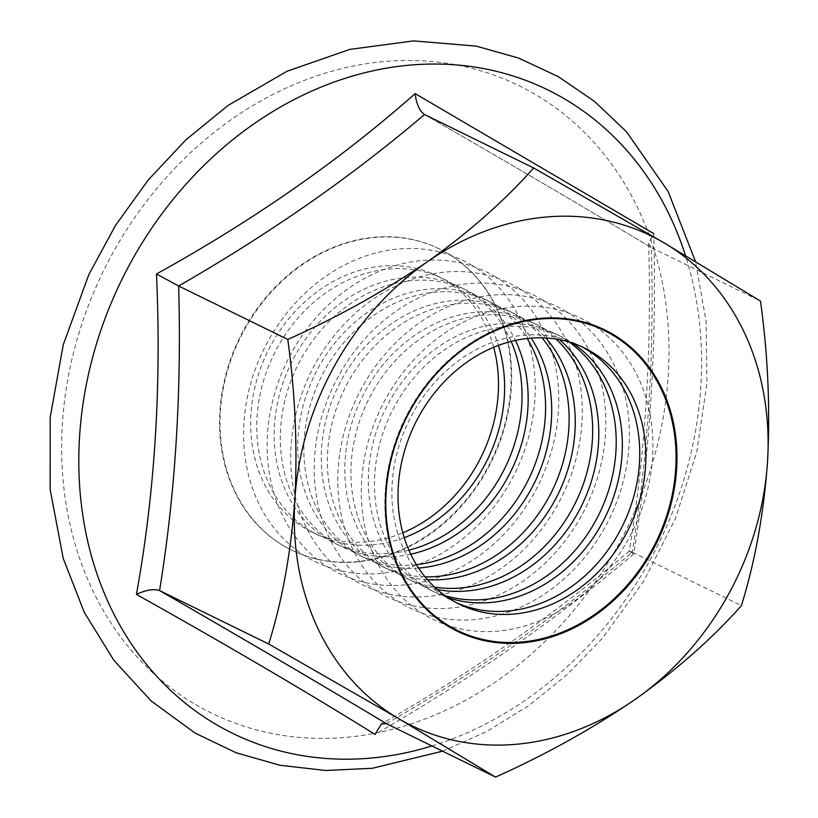<?xml version="1.0" encoding="UTF-8"?>
<svg xmlns="http://www.w3.org/2000/svg" width="818" height="818" viewBox="0 0 818 818"><rect width="100%" height="100%" fill="white"/><g stroke="black" fill="none" stroke-linecap="round" stroke-linejoin="round"><path stroke-width="0.61" stroke-dasharray="4.09 3.07" d="M404.245 537.661A142.577 119.029 -63.9 0 1 317.977 534.992A142.577 119.029 -63.9 0 1 273.795 354.603A142.577 119.029 -63.9 0 1 443.397 278.907A142.577 119.029 -63.9 0 1 449.992 282.445A142.577 119.029 -63.9 0 1 498.387 345.421M493.683 347.282A142.577 119.029 116.1 0 0 443.867 279.449A142.577 119.029 116.1 0 0 437.282 275.911A142.577 119.029 116.1 0 0 267.67 351.597A142.577 119.029 116.1 0 0 311.863 531.997A142.577 119.029 116.1 0 0 402.824 532.804M408.908 550.187A142.577 119.029 -63.9 0 1 335.4 543.53A142.577 119.029 -63.9 0 1 291.208 363.131A142.577 119.029 -63.9 0 1 460.82 287.435A142.577 119.029 -63.9 0 1 467.405 290.983A142.577 119.029 -63.9 0 1 511.148 341.433M410.738 554.195A142.577 119.029 -63.9 0 1 341.525 546.526A142.577 119.029 -63.9 0 1 297.333 366.127A142.577 119.029 -63.9 0 1 466.945 290.441A142.577 119.029 -63.9 0 1 473.53 293.979A142.577 119.029 -63.9 0 1 515.442 340.421M416.413 564.655A142.577 119.029 -63.9 0 1 358.938 555.054A142.577 119.029 -63.9 0 1 314.756 374.664A142.577 119.029 -63.9 0 1 484.358 298.969A142.577 119.029 -63.9 0 1 490.953 302.507A142.577 119.029 -63.9 0 1 527.181 338.488M418.56 568.029A142.577 119.029 -63.9 0 1 365.063 558.06A142.577 119.029 -63.9 0 1 320.881 377.66A142.577 119.029 -63.9 0 1 490.483 301.965A142.577 119.029 -63.9 0 1 497.078 305.513A142.577 119.029 -63.9 0 1 531.158 338.12M425.043 576.843A142.577 119.029 -63.9 0 1 382.487 566.588A142.577 119.029 -63.9 0 1 338.294 386.188A142.577 119.029 -63.9 0 1 507.906 310.503A142.577 119.029 -63.9 0 1 514.491 314.04A142.577 119.029 -63.9 0 1 542.099 337.834M427.446 579.696A142.577 119.029 -63.9 0 1 388.611 569.584A142.577 119.029 -63.9 0 1 344.419 389.194A142.577 119.029 -63.9 0 1 514.031 313.499A142.577 119.029 -63.9 0 1 520.616 317.036A142.577 119.029 -63.9 0 1 545.821 337.977M434.603 587.12A142.577 119.029 -63.9 0 1 406.025 578.121A142.577 119.029 -63.9 0 1 361.842 397.722A142.577 119.029 -63.9 0 1 531.444 322.026A142.577 119.029 -63.9 0 1 538.039 325.574A142.577 119.029 -63.9 0 1 556.076 339.092M437.231 589.502A142.577 119.029 -63.9 0 1 412.149 581.117A142.577 119.029 -63.9 0 1 367.967 400.718A142.577 119.029 -63.9 0 1 537.569 325.032A142.577 119.029 -63.9 0 1 544.154 328.57A142.577 119.029 -63.9 0 1 559.573 339.705M445.012 595.668A142.577 119.029 -63.9 0 1 429.573 589.645A142.577 119.029 -63.9 0 1 385.38 409.245A142.577 119.029 -63.9 0 1 554.993 333.56A142.577 119.029 -63.9 0 1 561.577 337.098A142.577 119.029 -63.9 0 1 569.216 342.067M447.845 597.631A142.577 119.029 -63.9 0 1 435.687 592.641A142.577 119.029 -63.9 0 1 391.505 412.252A142.577 119.029 -63.9 0 1 561.107 336.556A142.577 119.029 -63.9 0 1 567.702 340.094A142.577 119.029 -63.9 0 1 572.498 343.1M456.199 602.621A142.577 119.029 -63.9 0 1 453.111 601.179A142.577 119.029 -63.9 0 1 408.928 420.779A142.577 119.029 -63.9 0 1 578.53 345.094A142.577 119.029 -63.9 0 1 581.567 346.638M446.863 252.956A167.731 140.031 116.1 0 0 439.113 248.795A167.731 140.031 116.1 0 0 239.572 337.834A167.731 140.031 116.1 0 0 291.556 550.074A167.731 140.031 116.1 0 0 488.714 465.728A167.731 140.031 116.1 0 0 446.863 252.956M386.393 723.654C477.753 671.097 559.716 613.94 632.283 552.17L741.415 605.627M632.283 552.17L629.318 550.974C645.443 452.722 651.864 350.206 648.602 243.427L653.766 233.621C656.772 345.697 650.085 452.487 633.705 554.011C628.449 550.749 627.968 550.136 632.283 552.17C648.04 455.258 654.4 353.734 651.353 247.609L760.484 301.055M648.602 243.427L651.353 247.609C585.146 207.844 509.542 163.488 424.532 114.52M633.705 554.011C557.794 618.408 471.567 678.541 375.033 734.4M284.327 546.168A167.731 140.031 116.1 0 0 292.077 550.33A167.731 140.031 116.1 0 0 489.236 465.984A167.731 140.031 116.1 0 0 447.385 253.212A167.731 140.031 116.1 0 0 439.634 249.05A167.731 140.031 116.1 0 0 242.476 333.396A167.731 140.031 116.1 0 0 284.327 546.168M612.181 333.918A167.731 140.031 -63.9 0 1 594.574 615.064A167.731 140.031 -63.9 0 1 385.206 492.211A167.731 140.031 -63.9 0 1 612.181 333.918M588.643 322.394A167.731 140.031 -63.9 0 1 571.036 603.531A167.731 140.031 -63.9 0 1 361.658 480.677A167.731 140.031 -63.9 0 1 588.643 322.394M565.095 310.86A167.731 140.031 -63.9 0 1 547.487 591.997A167.731 140.031 -63.9 0 1 338.12 469.154A167.731 140.031 -63.9 0 1 565.095 310.86M541.557 299.337A167.731 140.031 -63.9 0 1 523.949 580.473A167.731 140.031 -63.9 0 1 314.582 457.62A167.731 140.031 -63.9 0 1 541.557 299.337M518.009 287.803A167.731 140.031 -63.9 0 1 500.411 568.939A167.731 140.031 -63.9 0 1 291.034 446.086A167.731 140.031 -63.9 0 1 518.009 287.803M494.471 276.269A167.731 140.031 -63.9 0 1 476.863 557.416A167.731 140.031 -63.9 0 1 267.496 434.562A167.731 140.031 -63.9 0 1 494.471 276.269M470.923 264.746A167.731 140.031 -63.9 0 1 453.325 545.882A167.731 140.031 -63.9 0 1 243.948 423.029A167.731 140.031 -63.9 0 1 470.923 264.746M195.522 704.513A349.368 291.668 116.1 0 0 668.275 374.828A349.368 291.668 116.1 0 0 232.189 118.947A349.368 291.668 116.1 0 0 195.522 704.513M431.945 745.965A358.243 299.071 116.1 0 0 685.464 255.492M311.863 531.997L317.977 534.992M437.282 275.911L443.397 278.907M335.4 543.53L341.525 546.526M460.82 287.435L466.945 290.441M358.938 555.054L365.063 558.06M484.358 298.969L490.483 301.965M382.487 566.588L388.611 569.584M507.906 310.503L514.031 313.499M406.025 578.121L412.149 581.117M531.444 322.026L537.569 325.032M429.573 589.645L435.687 592.641M554.993 333.56L561.107 336.556M453.111 601.179L459.235 604.175M578.53 345.094L584.655 348.09M442.579 751.169L486.485 731.67L528.264 705.975L567.16 674.605L602.447 638.152L643.582 581.516L675.392 518.724L696.762 451.945L706.946 383.519L706.098 321.259L695.453 261.433M650.893 247.363C584.737 207.629 509.154 163.283 424.153 114.316M629.328 550.954C554.829 614.359 472.19 671.997 381.423 723.869M291.556 550.074L292.077 550.33M439.113 248.795L439.634 249.05"/><path stroke-width="1.23" d="M498.387 345.421A142.577 119.029 -63.9 0 1 404.245 537.661M402.824 532.804A142.577 119.029 116.1 0 0 493.683 347.282M511.148 341.433A142.577 119.029 -63.9 0 1 408.908 550.187M515.442 340.421A142.577 119.029 -63.9 0 1 410.738 554.195M527.181 338.488A142.577 119.029 -63.9 0 1 528.551 479.368A142.577 119.029 -63.9 0 1 416.413 564.655M531.158 338.12A142.577 119.029 -63.9 0 1 534.675 482.364A142.577 119.029 -63.9 0 1 418.56 568.029M542.099 337.834A142.577 119.029 -63.9 0 1 552.089 490.892A142.577 119.029 -63.9 0 1 425.043 576.843M545.821 337.977A142.577 119.029 -63.9 0 1 558.213 493.898A142.577 119.029 -63.9 0 1 427.446 579.696M556.076 339.092A142.577 119.029 -63.9 0 1 575.637 502.426A142.577 119.029 -63.9 0 1 434.603 587.12M559.573 339.705A142.577 119.029 -63.9 0 1 581.762 505.422A142.577 119.029 -63.9 0 1 437.231 589.502M569.216 342.067A142.577 119.029 -63.9 0 1 599.175 513.96A142.577 119.029 -63.9 0 1 445.012 595.668M572.498 343.1A142.577 119.029 -63.9 0 1 605.3 516.956A142.577 119.029 -63.9 0 1 447.845 597.631M581.567 346.638A142.577 119.029 -63.9 0 1 585.115 348.632A142.577 119.029 -63.9 0 1 621.629 527.671A142.577 119.029 -63.9 0 1 456.199 602.621M591.24 351.628A142.577 119.029 -63.9 0 1 626.823 532.477A142.577 119.029 -63.9 0 1 459.235 604.175A142.577 119.029 -63.9 0 1 415.043 423.775A142.577 119.029 -63.9 0 1 584.655 348.09A142.577 119.029 -63.9 0 1 591.24 351.628M415.155 93.61C416.393 104.029 419.522 110.992 424.532 114.52C351.965 176.279 270.001 233.437 178.641 285.993C181.688 392.119 175.328 493.643 159.571 590.565L268.703 644.011L398.703 718.674A272.568 227.557 -63.9 0 1 294.828 499.849A272.568 227.557 -63.9 0 1 427.303 261.821A272.568 227.557 -63.9 0 1 663.664 242.629A272.568 227.557 -63.9 0 1 767.54 461.464A272.568 227.557 -63.9 0 1 635.054 699.482C592.273 728.726 545.759 754.595 495.524 777.1L386.393 723.654L381.423 723.869L375.033 734.4C306.832 691.977 227.302 645.3 136.422 594.4C154.858 492.825 161.545 386.024 156.483 273.999C253.836 220.103 340.063 159.98 415.155 93.61L653.766 233.621M495.524 777.1L398.703 718.674A272.568 227.557 116.1 0 0 635.054 699.482C677.222 669.421 712.672 638.132 741.415 605.627C755.045 561.639 763.756 513.581 767.54 461.464C770.29 408.274 767.938 354.797 760.484 301.055L663.664 242.629L533.663 167.966L424.153 114.316M449.655 627.13A167.731 140.031 116.1 0 0 676.629 468.847A167.731 140.031 116.1 0 0 467.262 345.994A167.731 140.031 116.1 0 0 449.655 627.13M136.422 594.4C145.931 589.931 153.651 588.653 159.571 590.565C244.582 639.533 320.186 683.889 386.393 723.654M156.483 273.999L178.641 285.993L287.772 339.439C337.517 317.22 384.02 291.351 427.303 261.821C469.082 232.097 504.542 200.809 533.663 167.966M268.703 644.011C282.251 600.545 290.952 552.498 294.828 499.849C297.599 447.231 295.257 393.765 287.772 339.439M612.079 334.715A166.974 139.397 116.1 0 0 410.585 409.92A166.974 139.397 116.1 0 0 449.757 626.332A166.974 139.397 116.1 0 0 651.251 551.138A166.974 139.397 116.1 0 0 612.079 334.715M685.464 255.492A358.243 299.071 116.1 0 0 670.085 216.433A358.243 299.071 116.1 0 0 185.901 184.326A358.243 299.071 116.1 0 0 216.085 724.451A358.243 299.071 116.1 0 0 431.945 745.965M695.453 261.433L668.132 191.504L626.547 131.821L594.441 101.34L558.213 76.585L518.551 58.058L476.26 46.125L413.56 40.9L349.705 49.407L287.087 71.238L227.987 105.491L185.921 139.806L148.17 180.052L115.563 225.328L88.825 274.603L63.262 344.736L50.195 417.313L50.154 489.491L63.231 558.438L84.254 612.293L113.845 660.29L151.197 700.995L195.216 733.173L236.136 752.754L279.92 765.27L325.636 770.474L372.333 768.276L442.579 751.169"/></g></svg>
